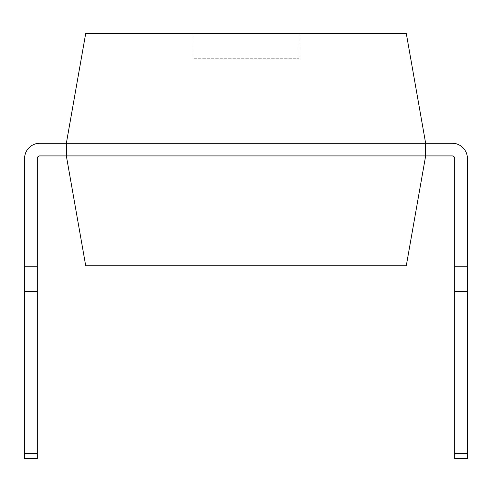 <?xml version="1.0" encoding="UTF-8"?>
<svg xmlns="http://www.w3.org/2000/svg" width="492" height="492" viewBox="0 0 492 492"><rect width="100%" height="100%" fill="white"/><g stroke="black" fill="none" stroke-linecap="round" stroke-linejoin="round"><path stroke-width="0.37" stroke-dasharray="2.46 1.84" d="M24.6 453.483L24.6 291.547L37.251 291.547L24.6 291.547L37.251 291.547L37.251 158.455L37.251 266.24L24.6 266.24L24.6 158.455A15.184 15.184 0 0 1 39.784 143.27A15.184 15.184 0 0 0 24.6 158.455A15.184 15.184 0 0 1 39.784 143.27A15.184 15.184 0 0 0 24.6 158.455A15.184 15.184 0 0 1 39.784 143.27A15.184 15.184 0 0 0 24.6 158.455L24.6 453.483L37.251 453.483L37.251 158.455A2.528 2.528 0 0 1 39.784 155.921L66.352 155.921L66.352 143.27L39.784 143.27A15.184 15.184 0 0 0 24.6 158.455L24.6 291.547L37.251 291.547L24.6 291.547L24.6 458.544L24.6 453.483L37.251 453.483L37.251 158.455A2.528 2.528 0 0 1 39.784 155.921L66.352 155.921L66.352 143.27L39.784 143.27A15.184 15.184 0 0 0 24.6 158.455L24.6 266.24L37.251 266.24L37.251 291.547L24.6 291.547L37.251 291.547L37.251 266.24L24.6 266.24L24.6 291.547L24.6 266.24L37.251 266.24L37.251 158.455A2.528 2.528 0 0 1 39.784 155.921L66.352 155.921L66.352 143.27L39.784 143.27A15.184 15.184 0 0 0 24.6 158.455L24.6 291.547L37.251 291.547L24.6 291.547L24.6 458.544L37.251 458.544L24.6 458.544L24.6 453.483L37.251 453.483L24.6 453.483L24.6 458.544L37.251 458.544L37.251 453.483L37.251 458.544L24.6 458.544L24.6 453.483L37.251 453.483L37.251 158.455A2.528 2.528 0 0 1 39.784 155.921L66.352 155.921L66.352 143.27L39.784 143.27A15.184 15.184 0 0 0 24.6 158.455L24.6 266.24L37.251 266.24L37.251 291.547L24.6 291.547L37.251 291.547L37.251 266.24L24.6 266.24L24.6 458.544L37.251 458.544L37.251 291.547L24.6 291.547L37.251 291.547L37.251 158.455A2.528 2.528 0 0 1 39.784 155.921L66.352 155.921L66.352 143.27L39.784 143.27A15.184 15.184 0 0 0 24.6 158.455L24.6 266.24L37.251 266.24L37.251 158.455A2.528 2.528 0 0 1 39.784 155.921L66.352 155.921L66.352 143.27L39.784 143.27A15.184 15.184 0 0 0 24.6 158.455L24.6 291.547L24.6 266.24L37.251 266.24L37.251 291.547L24.6 291.547L37.251 291.547L37.251 266.24L24.6 266.24L24.6 453.483L37.251 453.483L24.6 453.483L24.6 458.544L24.6 453.483L37.251 453.483L37.251 458.544L24.6 458.544L37.251 458.544L37.251 291.547L24.6 291.547L24.6 458.544L24.6 453.483L24.6 458.544L37.251 458.544L24.6 458.544L24.6 453.483L37.251 453.483L37.251 291.547L24.6 291.547L24.6 266.24L37.251 266.24L37.251 158.455A2.528 2.528 0 0 1 39.784 155.921L66.352 155.921L66.352 143.27L39.784 143.27A15.184 15.184 0 0 0 24.6 158.455L24.6 291.547L37.251 291.547L37.251 458.544L37.251 291.547L24.6 291.547L24.6 453.483L37.251 453.483L37.251 458.544L24.6 458.544L37.251 458.544L37.251 291.547L24.6 291.547L24.6 453.483L24.6 158.455L24.6 266.24L37.251 266.24L37.251 158.455L37.251 291.547L24.6 291.547L37.251 291.547L37.251 453.483L24.6 453.483L24.6 291.547L37.251 291.547L37.251 158.455L37.251 266.24L24.6 266.24L24.6 291.547L37.251 291.547L37.251 458.544L24.6 458.544L37.251 458.544L37.251 291.547L24.6 291.547L24.6 453.483L37.251 453.483L37.251 458.544L37.251 291.547L24.6 291.547L24.6 453.483L37.251 453.483M467.4 291.547L467.4 453.483L454.749 453.483L454.749 266.24L454.749 291.547L467.4 291.547L454.749 291.547L454.749 158.455A2.528 2.528 0 0 0 452.216 155.921L425.648 155.921L425.648 143.27L452.216 143.27A15.184 15.184 0 0 1 467.4 158.455L467.4 291.547L454.749 291.547L467.4 291.547L467.4 458.544L467.4 453.483L454.749 453.483L454.749 158.455A2.528 2.528 0 0 0 452.216 155.921L425.648 155.921L425.648 143.27L452.216 143.27A15.184 15.184 0 0 1 467.4 158.455L467.4 266.24L454.749 266.24L467.4 266.24L467.4 291.547L467.4 266.24L454.749 266.24L454.749 291.547L467.4 291.547L454.749 291.547L454.749 158.455A2.528 2.528 0 0 0 452.216 155.921L425.648 155.921L425.648 143.27L452.216 143.27A15.184 15.184 0 0 1 467.4 158.455L467.4 458.544L454.749 458.544L467.4 458.544L467.4 453.483L454.749 453.483L467.4 453.483L467.4 458.544L454.749 458.544L454.749 453.483L454.749 458.544L467.4 458.544L467.4 453.483L454.749 453.483L454.749 291.547L467.4 291.547L454.749 291.547L454.749 158.455A2.528 2.528 0 0 0 452.216 155.921L425.648 155.921L425.648 143.27L452.216 143.27A15.184 15.184 0 0 1 467.4 158.455L467.4 266.24L454.749 266.24L467.4 266.24L467.4 291.547L454.749 291.547L467.4 291.547L467.4 458.544L454.749 458.544L454.749 266.24L454.749 291.547L467.4 291.547L467.4 266.24L454.749 266.24L454.749 158.455A2.528 2.528 0 0 0 452.216 155.921L425.648 155.921L425.648 143.27L452.216 143.27A15.184 15.184 0 0 1 467.4 158.455L467.4 291.547L454.749 291.547L454.749 158.455A2.528 2.528 0 0 0 452.216 155.921L425.648 155.921L425.648 143.27L452.216 143.27A15.184 15.184 0 0 1 467.4 158.455L467.4 266.24L454.749 266.24L467.4 266.24L467.4 453.483L454.749 453.483L467.4 453.483L467.4 458.544L467.4 453.483L454.749 453.483L454.749 458.544L467.4 458.544L454.749 458.544L454.749 291.547L467.4 291.547L454.749 291.547L454.749 453.483L467.4 453.483L467.4 458.544L467.4 453.483L467.4 458.544L454.749 458.544L467.4 458.544L467.4 266.24L454.749 266.24L454.749 291.547L467.4 291.547L467.4 453.483L467.4 291.547L454.749 291.547L454.749 458.544L454.749 291.547L467.4 291.547L467.4 266.24L467.4 291.547L454.749 291.547L467.4 291.547L467.4 453.483L454.749 453.483L454.749 458.544L467.4 458.544L454.749 458.544L454.749 291.547L454.749 453.483L467.4 453.483L467.4 291.547L454.749 291.547L454.749 158.455A2.528 2.528 0 0 0 452.216 155.921L425.648 155.921L425.648 143.27L452.216 143.27A15.184 15.184 0 0 1 467.4 158.455L467.4 266.24L467.4 158.455L467.4 266.24L454.749 266.24L454.749 158.455L454.749 266.24L454.749 158.455L454.749 266.24L467.4 266.24L467.4 158.455L467.4 291.547L454.749 291.547L467.4 291.547L467.4 453.483L467.4 291.547L454.749 291.547L454.749 458.544L467.4 458.544L454.749 458.544L454.749 158.455L454.749 266.24L467.4 266.24L467.4 158.455L467.4 291.547L454.749 291.547L467.4 291.547L454.749 291.547L454.749 453.483L467.4 453.483L467.4 291.547L454.749 291.547M452.216 155.921L425.648 155.921L425.648 143.27L425.648 155.921L425.648 143.27L66.352 143.27L66.352 155.921L66.352 143.27L66.352 155.921L66.352 143.27L66.352 155.921L66.352 143.27L66.352 155.921L66.352 143.27L85.713 33.456L192.864 33.456L192.864 58.757L299.136 58.757L299.136 33.456L192.864 33.456L192.864 58.757L299.136 58.757L299.136 33.456L406.287 33.456L425.648 143.27L425.648 155.921L425.648 143.27L425.648 155.921L425.648 143.27L425.648 155.921L39.784 155.921L66.352 155.921L39.784 155.921L66.352 155.921L39.784 155.921L66.352 155.921L85.713 265.735L406.287 265.735L425.648 155.921L452.216 155.921M452.216 143.27A15.184 15.184 0 0 1 467.4 158.455A15.184 15.184 0 0 0 452.216 143.27A15.184 15.184 0 0 1 467.4 158.455A15.184 15.184 0 0 0 452.216 143.27A15.184 15.184 0 0 1 467.4 158.455A15.184 15.184 0 0 0 452.216 143.27M454.749 453.483L454.749 458.544L454.749 453.483L467.4 453.483M454.749 266.24L467.4 266.24M37.251 266.24L24.6 266.24M24.6 291.547L37.251 291.547"/><path stroke-width="0.74" d="M24.6 291.547L24.6 453.483L37.251 453.483L37.251 291.547L24.6 291.547L24.6 266.24L37.251 266.24L37.251 158.455A2.528 2.528 0 0 1 39.784 155.921L452.216 155.921A2.528 2.528 0 0 1 454.749 158.455A2.528 2.528 0 0 0 452.216 155.921A2.528 2.528 0 0 1 454.749 158.455A2.528 2.528 0 0 0 452.216 155.921A2.528 2.528 0 0 1 454.749 158.455A2.528 2.528 0 0 0 452.216 155.921A2.528 2.528 0 0 1 454.749 158.455L454.749 291.547L467.4 291.547L467.4 453.483L454.749 453.483L454.749 291.547M467.4 291.547L467.4 158.455A15.184 15.184 0 0 0 452.216 143.27L425.648 143.27L452.216 143.27L425.648 143.27L452.216 143.27L425.648 143.27L452.216 143.27L425.648 143.27L425.648 155.921L406.287 265.735L85.713 265.735L66.352 155.921L66.352 143.27L39.784 143.27L425.648 143.27L406.287 33.456L85.713 33.456L66.352 143.27L39.784 143.27A15.184 15.184 0 0 0 24.6 158.455L24.6 266.24M454.749 453.483L454.749 458.544L467.4 458.544L467.4 453.483M467.4 266.24L454.749 266.24M37.251 158.455A2.528 2.528 0 0 1 39.784 155.921A2.528 2.528 0 0 0 37.251 158.455A2.528 2.528 0 0 1 39.784 155.921A2.528 2.528 0 0 0 37.251 158.455A2.528 2.528 0 0 1 39.784 155.921A2.528 2.528 0 0 0 37.251 158.455M37.251 453.483L37.251 458.544L24.6 458.544L24.6 453.483M37.251 266.24L37.251 291.547"/></g></svg>
